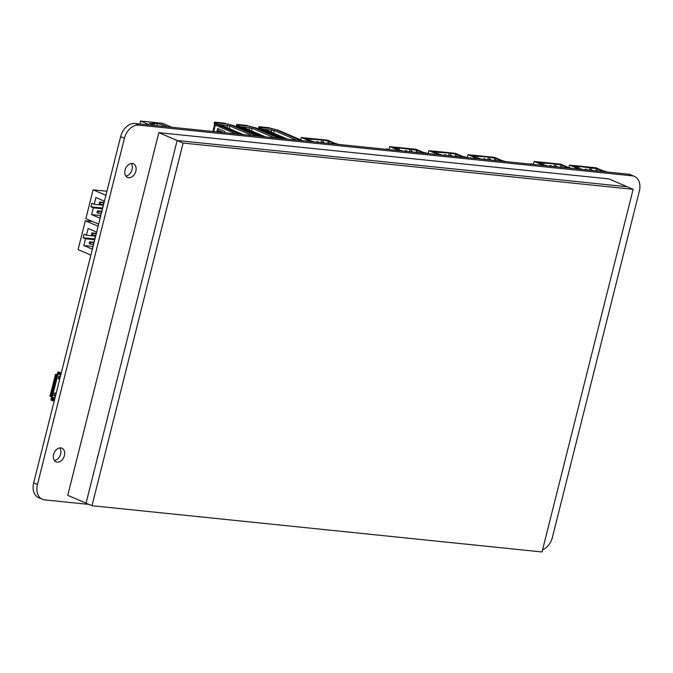 <?xml version="1.0" encoding="UTF-8"?>
<svg xmlns="http://www.w3.org/2000/svg" width="673" height="673" viewBox="0 0 673 673"><rect width="100%" height="100%" fill="white"/><g stroke="black" fill="none" stroke-linecap="round" stroke-linejoin="round"><path stroke-width="1.01" d="M632.107 175.821L138.823 125.128L135.021 123.496L628.304 174.189L632.107 175.821A14.84 10.633 -66.8 0 1 634.387 176.402A14.84 10.633 -66.8 0 1 639.35 191.149L552.365 537.458A14.84 10.633 -66.8 0 1 542.573 549.841M634.387 176.402L630.584 174.77A14.84 10.633 113.2 0 0 628.304 174.189M33.65 482.92A14.84 10.633 113.2 0 0 38.613 497.667L42.416 499.299A14.84 10.633 -66.8 0 1 37.452 484.552L33.65 482.92L120.635 136.611L124.438 138.243A14.84 10.633 -66.8 0 1 138.823 125.128M135.021 123.496A14.84 10.633 113.2 0 0 120.635 136.611M125.859 176.057A7.42 5.317 113.2 0 0 131.538 171.051A7.42 5.317 113.2 0 0 131.243 163.497M54.412 460.5A7.42 5.317 113.2 0 0 60.09 455.495A7.42 5.317 113.2 0 0 59.796 447.94M128.669 177.706A7.42 5.317 -66.8 0 1 127.534 177.411A7.42 5.317 -66.8 0 1 125.573 168.494A7.42 5.317 -66.8 0 1 133.38 163.775A7.42 5.317 -66.8 0 1 135.635 171.926A7.42 5.317 -66.8 0 1 128.669 177.706M57.222 462.141A7.42 5.317 -66.8 0 1 56.086 461.846A7.42 5.317 -66.8 0 1 54.126 452.937A7.42 5.317 -66.8 0 1 61.933 448.21A7.42 5.317 -66.8 0 1 64.187 456.361A7.42 5.317 -66.8 0 1 57.222 462.141M124.438 138.243L37.452 484.552M89.004 504.43L44.696 499.879A14.84 10.633 -66.8 0 1 42.416 499.299M91.999 505.717L542.043 551.961L633.133 189.306L183.098 143.055L91.999 505.717L86.051 503.168L177.15 140.506L86.051 503.168L67.746 495.32L158.836 132.657L608.88 178.9L627.186 186.758L177.15 140.506L158.836 132.657M183.098 143.055L177.15 140.506L627.186 186.758L633.133 189.306M256.64 135.996L231.032 125.018A2.894 0.437 14.1 0 0 227.07 124.009L215.73 122.848L216.294 123.748A1.11 0.799 113.2 0 0 216.083 123.681L241.069 134.398M216.79 131.891L217.766 128.467L224.9 131.529L224.639 132.707M226.961 127.584L227.516 125.38A1.11 0.757 95.9 0 0 227.07 124.009A2.97 0.454 -165.9 0 1 231.133 125.043L233.464 125.472L258.449 136.182M217.387 131.958L218.313 128.703M239.529 134.238L214.544 123.529L216.083 123.681M214.544 123.529L214.258 124.665L235.668 133.843M216.327 122.898L214.544 122.141L214.258 123.277L214.872 123.538L215.007 122.982M214.544 122.141L224.95 123.209L226.734 123.975M218.624 132.085L218.321 131.471L219.137 130.713L223.512 132.589M220.963 125.75L223.209 125.977L243.399 134.634M218.321 131.471L220.147 132.244M300.966 140.548L275.358 129.569A2.894 0.437 14.1 0 0 271.396 128.56L260.064 127.399L260.619 128.299A1.11 0.799 113.2 0 0 260.409 128.24L285.402 138.949M271.286 132.144L271.842 129.931A1.11 0.757 95.9 0 0 271.396 128.56A2.97 0.454 -165.9 0 1 275.467 129.603L277.789 130.024L302.783 140.741M283.855 138.798L258.869 128.08L260.409 128.24M258.869 128.08L258.634 129.031M260.653 127.458L258.869 126.692L258.583 127.828L259.198 128.089M258.869 126.692L269.276 127.761L271.059 128.526M265.288 130.301L267.534 130.528L287.733 139.193M278.807 138.276L253.199 127.298A2.894 0.437 14.1 0 0 249.237 126.28L237.897 125.128L238.452 126.019A1.11 0.799 113.2 0 0 238.25 125.96L263.236 136.678M249.128 129.864L249.683 127.66A1.11 0.757 95.9 0 0 249.237 126.28A2.97 0.454 -165.9 0 1 253.3 127.323L255.631 127.744L280.616 138.461M261.696 136.518L236.703 125.801L238.25 125.96M236.703 125.801L236.467 126.76M238.494 125.178L236.711 124.412L236.425 125.557L237.031 125.817M236.711 124.412L247.117 125.481L248.901 126.246M243.13 128.021L245.367 128.257L265.566 136.913M385.949 149.28L387.118 149.406M390.079 149.709L386.041 148.893M389.002 149.196L389.659 146.588L399.106 150.634M394.1 147.143L389.659 146.588M425.622 153.36L416.175 149.313L394.126 147.042M390.088 149.658L387.135 149.356M401.1 150.845L394.21 147.883L399.426 148.422L397.953 147.791L416.738 150.205L423.637 153.158M409.386 151.694L410.05 149.036M398.904 150.617L396.944 149.776L395.774 149.658L397.735 150.491M395.774 149.658L395.623 150.281M425.832 153.385L423.872 152.544L425.042 152.662L426.993 153.503M416.343 151.795L416.738 150.205M406.088 151.349L406.887 150.92L407.14 151.459M406.887 150.92L406.223 150.853M405.642 150.601L404.801 151.223M411.489 151.913L411.632 151.408L412.549 152.014M412.288 151.475L411.632 151.408M411.043 151.156L410.202 151.778M417.117 151.787L416.452 151.711L417.117 151.787M417.697 152.031L417.95 152.569M416.898 152.468L417.033 151.963M416.452 151.711L415.611 152.334M400.713 150.676L401.478 150.365L401.731 150.903M401.478 150.365L400.814 150.298M411.144 151.173L411.523 149.667M399.039 149.961L399.426 148.422M568.946 167.451L569.543 165.07L578.99 169.116M573.976 165.625L569.543 165.07M605.507 171.842L596.059 167.796L574.002 165.524M580.976 169.327L574.086 166.374L579.31 166.904L577.838 166.273L596.623 168.687L603.513 171.64M589.27 170.176L589.935 167.518M578.78 169.1L576.82 168.258L575.659 168.141L577.619 168.982M575.659 168.141L575.499 168.763M605.708 171.867L603.748 171.026L604.918 171.144L606.878 171.985M596.219 170.277L596.623 168.687M585.964 169.84L586.763 169.403L587.016 169.949M586.763 169.403L586.099 169.335M585.518 169.091L584.677 169.705M591.374 170.395L592.173 169.958L592.425 170.505M592.173 169.958L591.508 169.89M590.928 169.646L590.086 170.261M596.993 170.269L596.328 170.202L596.993 170.269M597.574 170.513L597.834 171.06M596.774 170.95L596.917 170.446M596.328 170.202L595.487 170.816M580.597 169.159L581.354 168.847L581.615 169.394M581.354 168.847L580.698 168.78M591.029 169.655L591.407 168.149M578.923 168.443L579.31 166.904M530.417 164.128L531.594 164.254M534.547 164.557L530.517 163.732M533.479 164.044L534.135 161.427L543.582 165.482M538.568 161.991L534.135 161.427M570.098 168.208L560.651 164.153L538.593 161.89M534.564 164.506L531.603 164.204M545.567 165.684L538.678 162.731L554.527 163.884L561.215 165.045L568.105 168.006M553.862 166.534L554.527 163.884M543.372 165.457L540.251 164.498L542.211 165.339M540.251 164.498L540.091 165.121M570.3 168.225L568.34 167.384L571.47 168.351M560.811 166.643L561.215 165.045M550.556 166.197L551.355 165.768L551.608 166.307M551.355 165.768L550.691 165.701M550.11 165.449L549.269 166.063M555.965 166.753L556.764 166.324L557.017 166.862M556.764 166.324L556.1 166.256M555.519 166.004L554.678 166.618M561.585 166.626L560.92 166.559L561.585 166.626M562.165 166.879L562.426 167.417M561.366 167.308L561.509 166.811M560.92 166.559L560.079 167.182M545.189 165.524L545.946 165.213L546.207 165.751M545.946 165.213L545.29 165.146M555.62 166.012L555.999 164.515M543.515 164.801L543.893 163.27M468.467 157.76L464.95 157.002M467.39 157.246L468.046 154.639L477.494 158.693M472.48 155.194L468.046 154.639M504.01 161.419L494.562 157.364L472.505 155.101M468.475 157.718L466.036 157.465M479.487 158.895L472.589 155.943L488.438 157.087L495.126 158.256L502.016 161.209M487.774 159.745L488.438 157.087M477.283 158.668L475.331 157.827L474.162 157.709L476.122 158.55M474.162 157.709L474.002 158.332M504.212 161.436L502.26 160.595L505.381 161.554M494.722 159.854L495.126 158.256M484.467 159.408L485.267 158.979L485.527 159.518M485.267 158.979L484.61 158.912M484.022 158.66L483.18 159.274M489.877 159.964L490.676 159.535L490.928 160.073M490.676 159.535L490.011 159.467M489.431 159.215L488.59 159.829M495.496 159.838L494.84 159.77L495.496 159.838M496.077 160.09L496.338 160.628M495.286 160.519L495.421 160.023M494.84 159.77L493.999 160.384M479.1 158.727L479.866 158.424L480.118 158.963M479.866 158.424L479.201 158.348M489.532 159.223L489.91 157.718M477.426 158.012L477.813 156.481M429.273 153.738L425.757 152.973M428.196 153.225L428.852 150.609L438.3 154.664M433.286 151.173L428.852 150.609M464.816 157.389L455.369 153.335L433.311 151.072M429.281 153.688L426.85 153.436M440.293 154.866L433.404 151.913L449.244 153.065L455.932 154.226L462.822 157.188M448.58 155.724L449.244 153.065M438.098 154.639L434.968 153.68L436.928 154.521M434.968 153.68L434.808 154.302M465.026 157.406L463.066 156.573L464.227 156.691L466.187 157.532M455.537 155.825L455.932 154.226M445.282 155.379L446.073 154.95L446.334 155.488M446.073 154.95L445.417 154.883M444.836 154.63L443.995 155.244M450.683 155.934L451.482 155.505L451.734 156.043M451.482 155.505L450.817 155.438M450.237 155.185L449.396 155.808M456.302 155.808L455.646 155.741L456.302 155.808M456.891 156.06L457.144 156.599M456.092 156.489L456.227 155.993M455.646 155.741L454.805 156.363M439.906 154.706L440.672 154.395L440.924 154.933M440.672 154.395L440.007 154.327M450.338 155.194L450.717 153.696M438.232 153.982L438.619 152.451M300.688 139.841L301.277 137.502L310.724 141.557M305.71 138.058L301.277 137.502M337.24 144.283L327.793 140.228L305.735 137.965M312.709 141.759L305.82 138.806L321.669 139.95L328.357 141.12L335.247 144.072M321.004 142.609L321.669 139.95M310.514 141.532L307.393 140.573L309.353 141.414M307.393 140.573L307.233 141.195M337.442 144.3L335.482 143.458L338.612 144.417M327.953 142.718L328.357 141.12M317.698 142.272L317.833 141.767L318.75 142.382M318.497 141.843L317.833 141.767M317.252 141.523L316.411 142.138M323.107 142.827L323.242 142.323L324.159 142.937M323.906 142.398L323.242 142.323M322.661 142.079L321.82 142.693M328.727 142.701L328.062 142.634L328.727 142.701M329.307 142.954L329.568 143.492M328.508 143.383L328.651 142.886M328.062 142.634L327.221 143.248M312.331 141.591L313.088 141.288L313.349 141.826M313.088 141.288L312.432 141.212M322.762 142.087L323.141 140.581M310.657 140.876L311.044 139.336M149.919 125.027L140.598 121.039L162.496 123.285L171.817 127.281M140.598 121.039L139.858 124M154.378 125.489L149.339 123.327L154.479 123.857L152.098 122.839L162.319 124.665L167.35 126.818M162.319 124.665L161.915 126.263M157.179 124.135L156.775 125.733M154.807 123.117L154.226 125.422M154.479 123.857L154.1 125.371M98.653 224.117L85.866 218.632L93.101 189.828L106.914 191.25M93.101 189.828L105.888 195.313M101.665 211.297L97.408 210.859L96.962 212.643L98.157 213.148L98.603 211.372L97.408 210.859M101.573 211.675L98.603 211.372M101.127 213.459L98.157 213.148M103.903 202.413L99.646 201.976L99.2 203.751L100.386 204.264L100.832 202.48L99.646 201.976M103.802 202.792L100.832 202.48M103.356 204.567L100.386 204.264M95.903 197.534L104.231 201.101L99.941 218.17L91.621 214.594L93.32 207.839L90.939 206.821L91.831 203.271L94.212 204.289L95.903 197.534M94.212 204.289L103.196 205.206M90.939 206.821L102.498 208.007M93.32 207.839L102.304 208.765M91.621 214.594L100.605 215.52M90.889 255.05L78.093 249.565L85.328 220.761L92.58 221.51M85.328 220.761L98.123 226.246M93.9 242.23L89.644 241.792L89.198 243.576L90.384 244.08L90.83 242.305L89.644 241.792M93.799 242.608L90.83 242.305M93.354 244.392L90.384 244.08M96.13 233.346L91.873 232.908L91.427 234.684L92.613 235.197L93.059 233.413L91.873 232.908M96.037 233.724L93.059 233.413M95.591 235.5L92.613 235.197M88.138 228.467L96.458 232.034L92.176 249.103L83.847 245.527L85.547 238.772L83.166 237.754L84.058 234.204L86.438 235.222L88.138 228.467M86.438 235.222L95.431 236.147M83.166 237.754L94.725 238.94M85.547 238.772L94.531 239.697M83.847 245.527L92.84 246.453M54.395 400.334L54.597 399.249M61.041 373.582L60.536 374.541L57.836 373.33L59.922 374.44M58.315 373.751L57.979 374.238L59.905 374.432M57.979 374.238L57.255 373.969L57.718 373.035M54.353 399.148L52.166 398.34L52.166 397.381L51.451 397.078L51.51 398.601M54.084 400.216L52.629 400.839L51.03 399.577L51.972 399.409L52.519 400.814M52.452 398.332L54.833 398.576M60.107 372.783L61.285 372.909M60.806 373.481L60.2 372.943L59.619 374.087L58.543 373.254L59.872 372.506L59.089 373.153L57.819 372.564L58.593 371.908L59.67 372.371M57.971 374.272L55.354 374.55M52.166 397.381L57.92 374.407M52.158 397.415L55.051 397.718M55.22 396.136L53.949 395.724L54.614 393.091L56.263 392.906M59.417 379.143L58.601 378.647M60.427 376.005L58.854 376.207L58.189 378.832L59.426 378.958M59.199 376.241L58.189 378.832M59.813 378.764L59.258 378.891M54.353 395.531L55.186 395.85M55.009 395.774L55.565 395.657M54.959 393.125L54.134 395.732L54.799 393.108M54.261 395.724L54.917 393.125M49.945 396.061L51.03 396.633L56.877 374.668L51.636 396.767L56.877 374.668M50.004 396.195L55.464 374.466M55.741 374.39L55.211 374.802L56.566 374.592L53.184 385.452L55.598 374.407M56.717 374.457L57.171 374.726M57.853 374.533L57.138 374.23M57.76 374.634L57.045 374.331M57.651 374.71L56.936 374.407M57.542 374.752L56.826 374.449M50.096 396.313L49.945 395.774L51.333 396.708M52.183 397.247L51.476 396.935M52.174 397.112L51.468 396.801M52.141 396.994L51.611 396.767M60.082 372.741L61.293 372.867M59.157 376.232L58.501 378.832M59.039 376.224L58.383 378.849M58.13 373.91L58.854 373.978M58.038 374.062L59.342 374.196M52.124 397.608L55.001 397.903M52.132 397.802L54.959 398.088M52.166 397.979L54.917 398.265M52.242 398.138L54.875 398.408M52.334 398.256L54.85 398.517M53.949 399.106L52.831 399.821L53.251 400.603L52.721 399.913L53.142 400.687L52.595 399.981L53.016 400.763L50.955 399.526L51.375 400.3L50.904 399.451L51.325 400.225M53.478 399.224L51.695 398.458L51.972 399.409L53.26 399.392L51.476 398.626L51.03 399.577L51.451 400.351M57.617 372.581L58.509 371.883L57.592 372.649L57.836 373.33L58.543 373.254L57.727 372.539L58.593 371.908M51.695 398.458L52.166 398.34M57.727 372.539L58.4 371.925M59.359 373.481L60.065 372.716L59.19 373.254M59.746 374.297L57.962 373.532M53.714 399.123L51.93 398.357M215.31 125.119L213.694 131.58M229.308 128.593L229.956 126.002L252.207 135.542M217.766 124.379L229.956 126.002A1.11 0.799 113.2 0 1 231.032 125.018M216.21 123.706A1.11 0.757 -84.1 0 0 215.73 122.848M273.633 133.145L274.281 130.554L296.532 140.093M262.1 128.93L274.281 130.554A1.11 0.799 113.2 0 1 275.358 129.569M260.535 128.265A1.11 0.757 -84.1 0 0 260.064 127.399M251.466 130.873L252.123 128.282L274.365 137.822M239.933 126.659L252.123 128.282A1.11 0.799 113.2 0 1 253.199 127.298M238.377 125.986A1.11 0.757 -84.1 0 0 237.897 125.128M50.206 396.397L53.184 385.452L51.03 396.633M50.34 396.456L49.945 395.774M55.211 374.802L56.566 374.592M59.417 373.599L57.634 372.834M52.831 399.821L51.047 399.055L50.955 399.526M212.87 131.487L214.552 124.791M241.161 134.407L216.252 123.731M259.189 128.114L259.341 127.534M285.487 138.958L260.586 128.282M237.031 125.834L237.174 125.254M263.328 136.686L238.419 126.002"/></g></svg>
